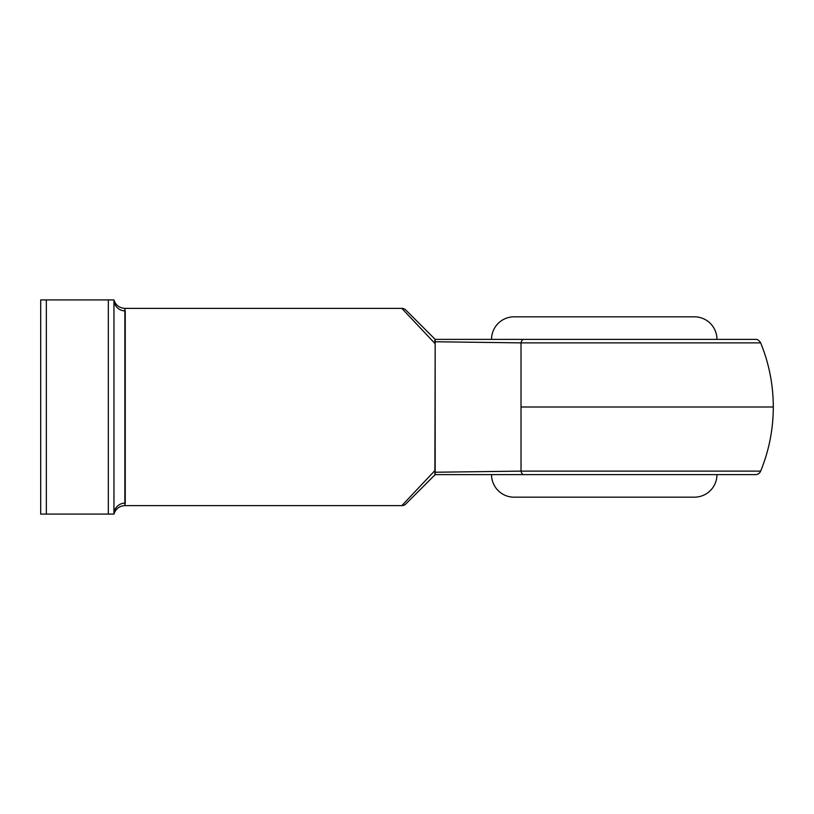 <?xml version="1.0" encoding="UTF-8"?>
<svg xmlns="http://www.w3.org/2000/svg" width="814" height="814" viewBox="0 0 814 814"><rect width="100%" height="100%" fill="white"/><g stroke="black" fill="none" stroke-linecap="round" stroke-linejoin="round"><path stroke-width="1.22" d="M491.534 474.623A22.538 22.538 0 0 0 514.072 497.171L694.403 497.171A22.538 22.538 0 0 0 716.951 474.623A22.538 22.538 0 0 1 694.403 497.171L514.072 497.171A22.538 22.538 0 0 1 491.534 474.623M694.403 316.829L514.072 316.829A22.538 22.538 0 0 0 491.534 339.377A22.538 22.538 0 0 1 514.072 316.829L694.403 316.829A22.538 22.538 0 0 1 716.951 339.377A22.538 22.538 0 0 0 694.403 316.829M536.609 471.123L521.143 471.123M671.865 342.877L521.021 342.877L521.021 407L773.3 407L521.021 407L521.021 342.877L434.89 341.758L435.175 343.732L401.851 308.384L124.878 308.384L124.878 505.616L401.851 505.616L435.175 470.268L435.175 343.732L434.89 472.242L521.021 471.123L521.021 407L521.021 471.123L671.865 471.123M760.317 342.877L679.914 342.877M755.453 474.623L435.164 474.623L405.83 503.968L435.175 474.623L755.453 474.623A5.637 5.637 0 0 0 760.663 471.123L521.021 471.123A5.637 3.002 90 0 0 523.799 474.623A5.637 3.002 -90 0 1 521.021 471.123L434.89 472.242L435.164 474.623L435.175 470.268L401.851 505.616L124.878 505.616C119.322 505.972 115.69 508.791 113.96 514.072L113.96 299.928L46.337 299.928L46.337 514.072L108.323 514.072L108.323 299.928L40.7 299.928L40.7 514.072L113.96 514.072L113.96 299.928L108.323 299.928L108.323 514.072L113.96 514.072A11.274 10.979 180 0 1 125.234 503.093L124.878 505.616M125.03 309.015L124.878 308.384L401.851 308.384L435.175 343.732L435.164 339.377L405.83 310.032L435.175 339.377L755.453 339.377L435.164 339.377L434.89 341.758L521.021 342.877A5.637 3.002 -90 0 1 523.799 339.377A5.637 3.002 90 0 0 521.021 342.877L760.663 342.877C769.047 363.431 773.259 384.798 773.3 407L773.3 407C773.259 429.202 769.047 450.569 760.663 471.123L755.097 471.123M125.234 310.907L125.234 310.907A11.274 10.979 -0 0 1 113.96 299.928A11.274 10.979 180 0 0 125.234 310.907L125.234 503.093A11.274 10.979 0 0 0 113.96 514.072M679.914 471.123L755.148 471.123M40.7 299.928L40.7 514.072L46.337 514.072L46.337 299.928L40.7 299.928M405.83 310.032A5.637 5.637 0 0 0 401.851 308.384A5.637 5.637 0 0 1 405.83 310.032M434.747 340.791L435.164 339.377L434.747 340.791M401.851 505.616A5.637 5.637 0 0 0 405.83 503.968A5.637 5.637 0 0 1 401.851 505.616M435.164 474.623L434.89 472.242L435.164 474.623M434.737 473.3L434.818 473.982M124.878 308.384C119.322 308.028 115.69 305.209 113.96 299.928M760.663 342.877C759.116 340.323 757.376 339.153 755.453 339.377"/></g></svg>
